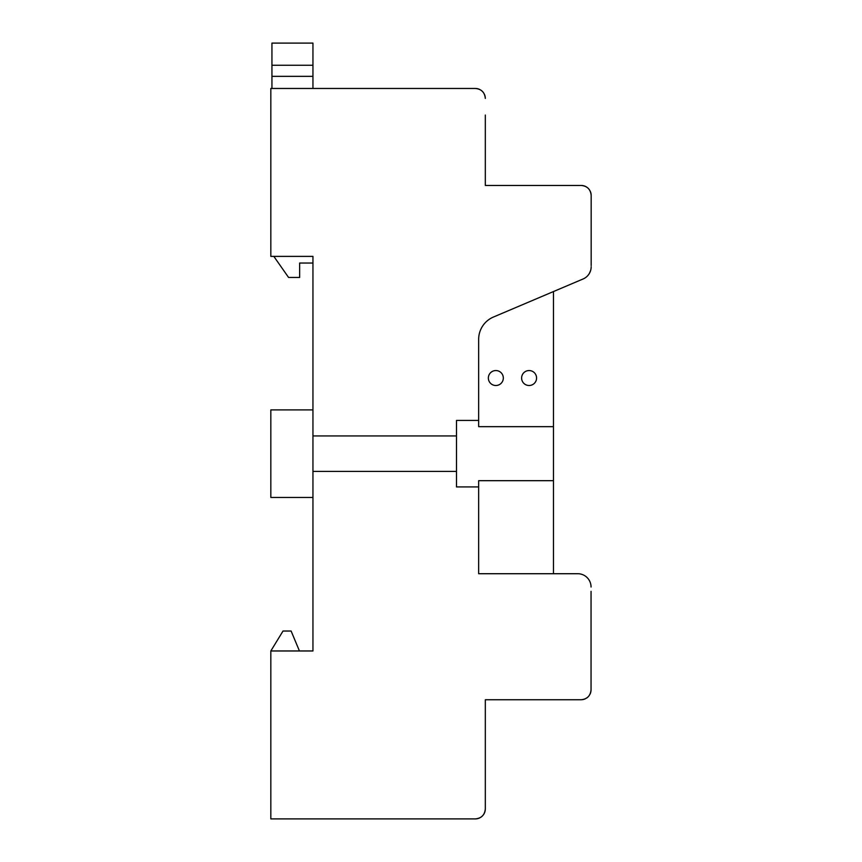 <?xml version="1.0" encoding="UTF-8"?>
<svg xmlns="http://www.w3.org/2000/svg" width="862" height="862" viewBox="0 0 862 862"><rect width="100%" height="100%" fill="white"/><g stroke="black" fill="none" stroke-linecap="round" stroke-linejoin="round"><path stroke-width="1.29" d="M553.479 426.668L553.479 291.55L583.057 278.997L493.42 317.044A24.222 24.222 0 0 0 478.658 339.348L478.658 426.668L553.479 426.668L553.479 480.684L478.658 480.684L478.658 573.715L577.755 573.715L553.479 573.715L553.479 480.684M590.136 191.008A9.978 9.978 0 0 1 591.17 195.415L591.17 265.604M589.306 273.545L590.599 270.603M588.261 275.043L589.296 273.566M591.052 591.343L591.052 689.772C590.459 695.828 587.141 699.157 581.074 699.75L485.317 699.75L485.317 808.922C484.724 814.989 481.395 818.307 475.339 818.9A9.978 9.978 0 0 0 479.746 817.876M590.621 270.517L589.403 273.383M484.282 94.023A9.978 9.978 0 0 1 485.317 98.43C484.724 92.374 481.395 89.045 475.339 88.463L270.83 88.463L270.83 256.38L312.949 256.38L312.949 650.972L270.83 650.972L270.83 818.9L475.339 818.9M475.339 88.463L357.288 88.463M475.986 88.484A9.978 9.978 0 0 1 479.746 89.486M480.877 90.144A9.978 9.978 0 0 1 483.636 92.891M591.17 206.837L591.17 195.415C590.578 189.36 587.248 186.03 581.193 185.449L485.317 185.449L485.317 115.055M581.193 185.449L485.317 185.449M581.839 185.47A9.978 9.978 0 0 1 589.479 189.877M591.052 587.022A13.296 13.296 0 0 0 577.755 573.715M312.949 471.417L456.494 471.417L456.494 486.933L478.658 486.933M478.658 420.43L456.494 420.43L456.494 471.417M591.17 266.757A13.296 13.296 0 0 1 583.057 278.997M312.949 435.946L456.494 435.946M312.949 497.46L270.83 497.46L270.83 409.892L312.949 409.892M591.03 690.419A9.978 9.978 0 0 1 590.028 694.179M589.371 695.311A9.978 9.978 0 0 1 586.623 698.069M585.492 698.716A9.978 9.978 0 0 1 581.074 699.75L485.317 699.75L581.074 699.75M485.317 792.297L485.317 808.922L485.317 792.297M480.877 817.219A9.978 9.978 0 0 0 485.295 809.58M270.83 650.972L283.027 631.027L291.119 631.027L299.437 650.972M529.096 385.508A7.478 7.478 0 0 1 521.618 378.03A7.478 7.478 0 0 1 529.096 370.552A7.478 7.478 0 0 1 536.573 378.03A7.478 7.478 0 0 1 529.096 385.508M495.844 385.508A7.478 7.478 0 0 1 488.355 378.03A7.478 7.478 0 0 1 495.844 370.552A7.478 7.478 0 0 1 503.322 378.03A7.478 7.478 0 0 1 495.844 385.508M312.949 88.463L312.949 43.1L271.939 43.1L271.939 88.463M273.825 256.38L288.565 277.445L299.653 277.445L299.653 263.029L312.949 263.029L312.949 256.38M312.949 76.352L271.939 76.352M312.949 65.264L271.939 65.264"/></g></svg>
